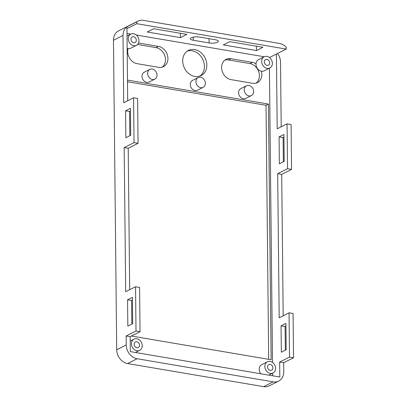 <?xml version="1.0" encoding="UTF-8"?>
<svg xmlns="http://www.w3.org/2000/svg" width="407" height="407" viewBox="0 0 407 407"><rect width="100%" height="100%" fill="white"/><g stroke="black" fill="none" stroke-linecap="round" stroke-linejoin="round"><path stroke-width="0.61" d="M248.896 85.429A5.484 4.472 63.3 0 0 246.484 85.765A5.484 4.472 63.3 0 0 244.439 91.295A5.484 4.472 63.3 0 0 249.003 95.894A5.484 4.472 63.3 0 0 251.414 95.559A5.484 4.472 63.3 0 0 253.459 90.033A5.484 4.472 63.3 0 0 248.896 85.429M246.484 85.765L240.822 88.614A5.484 4.472 63.3 0 0 238.782 94.144A5.484 4.472 63.3 0 0 243.345 98.743A5.484 4.472 63.3 0 0 245.757 98.408L251.414 95.559M152.304 69.027A5.484 4.472 63.3 0 0 149.893 69.363A5.484 4.472 63.3 0 0 147.848 74.888A5.484 4.472 63.3 0 0 152.416 79.492A5.484 4.472 63.3 0 0 154.823 79.156A5.484 4.472 63.3 0 0 156.868 73.626A5.484 4.472 63.3 0 0 152.304 69.027M149.893 69.363L144.236 72.212A5.484 4.472 63.3 0 0 142.191 77.737A5.484 4.472 63.3 0 0 146.754 82.341A5.484 4.472 63.3 0 0 149.166 82.005L154.823 79.156M200.6 77.228A5.484 4.472 63.3 0 0 198.189 77.564A5.484 4.472 63.3 0 0 196.143 83.089A5.484 4.472 63.3 0 0 200.707 87.693A5.484 4.472 63.3 0 0 203.118 87.357A5.484 4.472 63.3 0 0 205.164 81.832A5.484 4.472 63.3 0 0 200.6 77.228M198.189 77.564L192.531 80.413A5.484 4.472 63.3 0 0 190.486 85.938A5.484 4.472 63.3 0 0 195.05 90.542A5.484 4.472 63.3 0 0 197.461 90.206L203.118 87.357M187.256 51.124A14.097 11.508 -116.7 0 1 192.196 50.778A14.097 11.508 -116.7 0 1 203.714 61.818A14.097 11.508 -116.7 0 1 199.842 76.129M194.622 49.557A14.097 11.508 -116.7 0 1 206.359 61.396A14.097 11.508 -116.7 0 1 201.099 75.605A14.097 11.508 -116.7 0 1 194.902 76.475A14.097 11.508 -116.7 0 1 183.165 64.637A14.097 11.508 -116.7 0 1 188.421 50.422A14.097 11.508 -116.7 0 1 194.622 49.557M136.864 347.736A3.134 2.559 63.3 0 0 138.243 347.547A3.134 2.559 63.3 0 0 139.408 344.388A3.134 2.559 63.3 0 0 136.803 341.758A3.134 2.559 63.3 0 0 135.424 341.951A3.134 2.559 63.3 0 0 134.254 345.105A3.134 2.559 63.3 0 0 136.864 347.736M136.772 338.766A6.268 5.113 63.3 0 0 134.015 339.153A6.268 5.113 63.3 0 0 131.68 345.467A6.268 5.113 63.3 0 0 136.894 350.727A6.268 5.113 63.3 0 0 139.652 350.346A6.268 5.113 63.3 0 0 141.987 344.027A6.268 5.113 63.3 0 0 136.772 338.766M270.238 370.39A3.134 2.559 63.3 0 0 271.617 370.197A3.134 2.559 63.3 0 0 272.782 367.038A3.134 2.559 63.3 0 0 270.177 364.407A3.134 2.559 63.3 0 0 268.798 364.601A3.134 2.559 63.3 0 0 267.628 367.76A3.134 2.559 63.3 0 0 270.238 370.39M270.141 361.416A6.268 5.113 63.3 0 0 267.389 361.803A6.268 5.113 63.3 0 0 265.054 368.121A6.268 5.113 63.3 0 0 270.268 373.382A6.268 5.113 63.3 0 0 273.026 372.995A6.268 5.113 63.3 0 0 275.361 366.676A6.268 5.113 63.3 0 0 270.141 361.416M267.389 361.803L261.732 364.652A6.268 5.113 63.3 0 0 260.745 373.768M133.669 42.725A3.134 2.559 63.3 0 0 135.048 42.532A3.134 2.559 63.3 0 0 136.218 39.372A3.134 2.559 63.3 0 0 133.608 36.742A3.134 2.559 63.3 0 0 132.229 36.935A3.134 2.559 63.3 0 0 131.059 40.095A3.134 2.559 63.3 0 0 133.669 42.725M133.577 33.75A6.268 5.113 63.3 0 0 130.82 34.137A6.268 5.113 63.3 0 0 128.485 40.456A6.268 5.113 63.3 0 0 133.7 45.716A6.268 5.113 63.3 0 0 136.457 45.33A6.268 5.113 63.3 0 0 138.792 39.016A6.268 5.113 63.3 0 0 133.577 33.75M127.157 48.331A6.268 5.113 63.3 0 0 128.042 48.565A6.268 5.113 63.3 0 0 128.083 48.57A6.268 5.113 63.3 0 0 130.795 48.179L136.457 45.33M267.043 65.374A3.134 2.559 63.3 0 0 268.422 65.181A3.134 2.559 63.3 0 0 269.587 62.027A3.134 2.559 63.3 0 0 266.982 59.397A3.134 2.559 63.3 0 0 265.603 59.585A3.134 2.559 63.3 0 0 264.433 62.744A3.134 2.559 63.3 0 0 267.043 65.374M266.951 56.405A6.268 5.113 63.3 0 0 264.194 56.787A6.268 5.113 63.3 0 0 261.859 63.105A6.268 5.113 63.3 0 0 267.073 68.366A6.268 5.113 63.3 0 0 269.831 67.979A6.268 5.113 63.3 0 0 272.166 61.666A6.268 5.113 63.3 0 0 266.951 56.405M264.194 56.787L258.537 59.636A6.268 5.113 63.3 0 0 256.003 63.792A6.268 5.113 63.3 0 0 261.375 71.21A6.268 5.113 63.3 0 0 261.416 71.215A6.268 5.113 63.3 0 0 264.168 70.828L269.831 67.979M287.54 168.707L287.067 123.85L291.091 124.532L291.565 169.388L287.54 168.707L277.676 173.672L281.7 174.354L283.18 315.781M277.676 173.672L279.187 317.791L289.046 312.825L293.071 313.507L293.533 357.768L283.674 362.734L283.765 371.708A12.531 10.226 63.3 0 1 278.668 381.079L269.129 385.882A12.531 10.226 -116.7 0 1 263.619 386.65L127.564 363.543A12.531 10.226 -116.7 0 1 116.707 349.755L126.246 344.953L126.15 335.984L130.174 336.665L130.332 351.617L279.802 377.004L279.65 362.052L283.674 362.734M133.572 97.777L137.597 98.463L138.065 143.32L134.04 142.638L133.572 97.777L123.708 102.742L123.006 35.455L113.467 40.257A12.531 10.226 -116.7 0 1 118.564 30.886L137.963 21.118A12.531 10.226 63.3 0 1 143.473 20.35L279.533 43.457A12.531 10.226 63.3 0 1 286.269 47.222L286.284 49.084L276.424 54.05L277.208 128.816L287.067 123.85M277.513 53.5A12.531 10.226 63.3 0 1 280.525 62.21L281.201 126.801M126.246 344.953A12.531 10.226 63.3 0 0 137.103 358.74L127.564 363.543M263.619 386.65L273.158 381.847L137.103 358.74M273.158 381.847A12.531 10.226 63.3 0 0 278.668 381.079M135.551 286.757L139.576 287.439L140.039 331.7L136.014 331.018L135.551 286.757L125.687 291.722L124.181 147.604L128.205 148.285L129.685 289.708M127.706 100.733L126.933 26.801A12.531 10.226 63.3 0 0 123.006 35.455M126.948 28.663L136.813 23.698L136.793 21.836L126.933 26.801M138.558 43.02L158.43 46.398A10.964 8.949 -116.7 0 1 167.562 55.601A10.964 8.949 -116.7 0 1 163.472 66.656A10.964 8.949 -116.7 0 1 158.649 67.333L137.184 63.685A10.964 8.949 -116.7 0 1 128.083 48.57M261.375 71.21A10.964 8.949 -116.7 0 1 257.377 82.606A10.964 8.949 -116.7 0 1 252.554 83.277L231.09 79.635A10.964 8.949 -116.7 0 1 221.963 70.426A10.964 8.949 -116.7 0 1 226.053 59.371A10.964 8.949 -116.7 0 1 230.871 58.7L252.335 62.347A10.964 8.949 -116.7 0 1 256.003 63.792M127.488 80.113L268.457 104.055L271.133 359.752L131.441 336.029M269.419 68.188L272.502 362.418M272.614 373.204L272.639 375.788M126.999 33.46L130.861 34.117M136.304 35.043L264.235 56.766M127.508 81.751L266.03 105.276L268.691 359.34M137.597 44.49L156.003 47.619A10.964 8.949 -116.7 0 1 164.911 56.029A10.964 8.949 -116.7 0 1 162.2 67.155M224.898 60.099A10.964 8.949 -116.7 0 1 228.449 59.921L249.913 63.568A10.964 8.949 -116.7 0 1 258.816 71.978A10.964 8.949 -116.7 0 1 256.105 83.104M113.467 40.257L116.707 349.755M268.457 104.055L266.03 105.276M147.237 32L180.382 37.627L186.854 34.371L153.704 28.744L147.237 32M256.461 50.549L262.927 47.293L229.782 41.662L223.311 44.918L256.461 50.549L256.415 46.184M199.593 37.083A6.11 1.816 179.4 0 0 193.427 37.113A6.11 1.816 179.4 0 0 190.328 38.731A6.11 1.816 179.4 0 0 193.284 40.257L209.117 42.944A6.11 1.816 179.4 0 0 215.283 42.908A6.11 1.816 179.4 0 0 218.376 41.29A6.11 1.816 179.4 0 0 215.42 39.769L199.593 37.083M286.284 49.084L136.813 23.698M276.424 54.05L269.485 57.54M285.907 323.428L286.182 349.74L281.334 352.182L281.059 325.87L285.907 323.428M283.928 134.447L284.208 161.365L279.36 163.807L279.08 136.889L283.928 134.447M293.533 357.768L289.509 357.087L279.65 362.052M289.509 357.087L289.046 312.825M285.938 326.119L285.083 326.551L285.327 350.173M283.959 137.144L283.104 137.571L283.358 161.793M291.565 169.388L281.7 174.354M132.438 300.051L131.583 300.483L131.832 324.104M130.459 111.075L129.604 111.503L129.858 135.724M138.065 143.32L128.205 148.285M140.039 331.7L130.174 336.665M127.839 326.114L132.687 323.672L132.412 297.354L127.559 299.796L127.839 326.114M125.865 137.739L130.713 135.292L130.433 108.379L125.58 110.821L125.865 137.739M136.014 331.018L126.15 335.984M134.04 142.638L124.181 147.604M137.963 21.118A12.531 10.226 63.3 0 0 136.793 21.836M129.604 111.503L125.58 110.821M131.583 300.483L127.559 299.796M283.104 137.571L279.08 136.889M285.083 326.551L281.059 325.87M180.382 37.627L180.337 33.267M158.43 46.398L156.003 47.619M230.871 58.7L228.449 59.921M252.335 62.347L249.913 63.568M193.284 40.257L193.254 37.149M209.117 42.944L209.071 38.69M134.015 339.153L130.22 341.061M130.82 34.137L127.03 36.045M273.026 372.995L268.778 375.132M139.652 350.346L135.404 352.482"/></g></svg>
